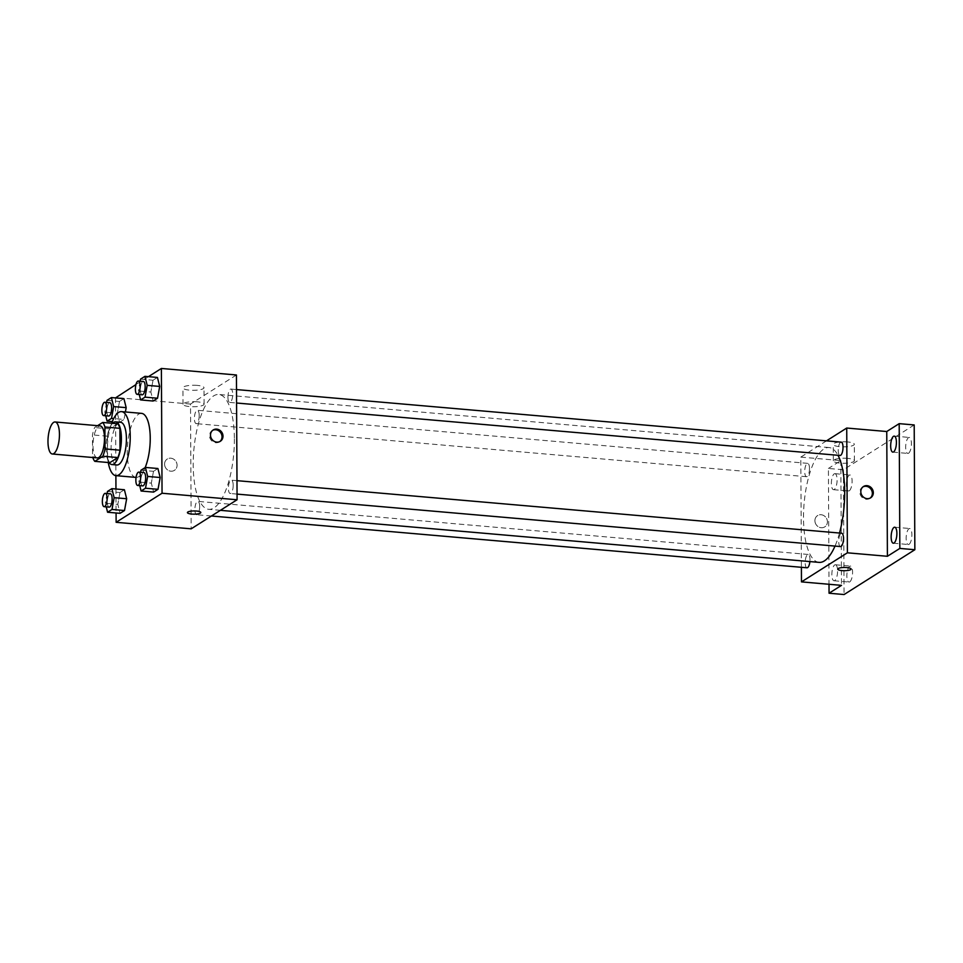 <?xml version="1.0" encoding="UTF-8"?>
<svg xmlns="http://www.w3.org/2000/svg" width="963" height="963" viewBox="0 0 963 963"><rect width="100%" height="100%" fill="white"/><g stroke="black" fill="none" stroke-linecap="round" stroke-linejoin="round"><path stroke-width="0.72" stroke-dasharray="4.82 3.61" d="M97.347 457.906A16.07 5.585 95 0 1 93.17 441.415A16.07 5.585 95 0 1 100.128 425.899M97.6 425.67L94.627 427.56A20.741 7.21 95 0 0 92.472 434.891L92.58 456.775A20.741 7.21 95 0 0 92.809 457.509M109.806 462.649A20.741 7.21 95 0 1 107.591 458.087L92.58 456.775M117.691 423.756L109.638 428.86A20.741 7.21 95 0 0 107.471 436.203L107.591 458.087M112.551 423.311A21.427 7.451 -85 0 0 106.327 442.559A21.427 7.451 -85 0 0 109.132 462.589M116.896 464.985A21.427 7.451 95 0 1 111.323 442.992A21.427 7.451 95 0 1 120.604 422.3M109.638 428.86L94.627 427.56M107.471 436.203L92.472 434.891M108.253 462.517A32.14 11.183 95 0 1 111.66 423.239M145.148 467.597A32.14 11.183 95 0 1 136.072 477.407M135.976 477.395A32.14 11.183 95 0 1 127.622 444.412A32.14 11.183 95 0 1 141.549 413.368M107.471 491.443L119.978 492.538L124.396 489.734L119.978 492.538L117.823 504.335L120.086 513.327L117.823 504.335L105.316 503.24L106.231 506.863M106.989 400.367L119.496 401.451L123.914 398.646L119.496 401.451L117.342 413.247L119.605 422.239L124.022 419.447L125.395 411.959L124.022 419.447L113.694 418.544M115.476 397.924L115.885 475.65M115.957 488.999L116.078 512.978M148.458 376.653L135.952 384.562M140.983 470.233L153.49 471.316L157.908 468.512L153.49 471.316L151.335 483.113L153.599 492.105L151.335 483.113L138.828 482.018L139.743 485.641M140.514 379.145L153.021 380.229L157.438 377.436L153.021 380.229L150.866 392.025L153.129 401.029L150.866 392.025L138.359 390.942L139.262 394.553M234.382 438.875A57.624 20.042 95 0 1 208.802 509.319A57.624 20.042 95 0 1 193.828 450.166A57.624 20.042 95 0 1 218.794 394.493A57.624 20.042 95 0 1 234.382 438.875M236.429 374.98L190.518 404.051L191.168 528.831M199.197 415.462A6.693 2.323 95 0 1 196.223 423.636A6.693 2.323 95 0 1 194.478 416.774A6.693 2.323 95 0 1 197.379 410.298A6.693 2.323 95 0 1 199.197 415.462M199.666 506.538A6.693 2.323 95 0 1 196.705 514.724A6.693 2.323 95 0 1 194.959 507.85A6.693 2.323 95 0 1 197.86 501.386A6.693 2.323 95 0 1 199.666 506.538M233.19 485.328A6.693 2.323 95 0 1 230.217 493.501A6.693 2.323 95 0 1 228.472 486.64A6.693 2.323 95 0 1 231.373 480.164A6.693 2.323 95 0 1 233.19 485.328M227.93 397.262A6.693 2.323 -85 0 0 229.736 402.426A6.693 2.323 -85 0 0 232.637 395.949A6.693 2.323 -85 0 0 230.903 389.076A6.693 2.323 -85 0 0 227.93 397.262M190.518 404.051L115.476 397.526M197.222 385.393A10.533 2.528 179.7 0 0 182.934 387.836A10.533 2.528 179.7 0 0 193.479 390.304A10.533 2.528 179.7 0 0 204 387.716A10.533 2.528 179.7 0 0 197.222 385.393M164.577 464.154A6.693 6.067 57.7 0 0 167.959 470.197A6.693 6.067 57.7 0 0 174.411 470.353A6.693 6.067 57.7 0 0 175.952 461.458A6.693 6.067 57.7 0 0 167.249 459.038A6.693 6.067 57.7 0 0 164.577 464.154A6.693 6.067 57.7 0 0 167.959 470.197A6.693 6.067 57.7 0 0 174.411 470.353A6.693 6.067 57.7 0 0 175.964 461.458A6.693 6.067 57.7 0 0 167.249 459.038A6.693 6.067 57.7 0 0 164.577 464.154M219.829 441.572A6.693 6.067 -122.3 0 1 219.359 441.897A6.693 6.067 -122.3 0 1 210.656 439.489A6.693 6.067 -122.3 0 1 212.197 430.581A6.693 6.067 -122.3 0 1 212.703 430.305M197.307 401.824A10.533 2.528 179.7 0 0 183.018 404.255A10.533 2.528 179.7 0 0 193.563 406.735A10.533 2.528 179.7 0 0 204.084 404.147A10.533 2.528 179.7 0 0 197.307 401.824M187.424 512.593L187.424 512.581A6.693 1.613 -0.3 0 1 196.512 511.04A6.693 1.613 -0.3 0 1 200.81 512.509A6.693 1.613 -0.3 0 1 200.81 512.521L200.81 512.521M839.507 533.033A57.624 20.042 95 0 1 835.005 546.081M819.116 562.38A57.624 20.042 95 0 1 804.129 503.228A57.624 20.042 95 0 1 829.095 447.554A57.624 20.042 95 0 1 838.003 455.306M841.205 442.137A6.693 2.323 -85 0 0 838.231 450.323A6.693 2.323 -85 0 0 840.049 455.475M807.006 567.785A6.693 2.323 95 0 1 805.261 560.911A6.693 2.323 95 0 1 808.162 554.447A6.693 2.323 95 0 1 809.979 559.599A6.693 2.323 95 0 1 809.883 561.573M840.518 546.563A6.693 2.323 95 0 1 838.785 539.689A6.693 2.323 95 0 1 841.686 533.225M809.498 468.512A6.693 2.323 95 0 1 806.525 476.697A6.693 2.323 95 0 1 804.791 469.824A6.693 2.323 95 0 1 807.692 463.359A6.693 2.323 95 0 1 809.498 468.512M826.483 440.861L800.819 457.112L801.397 567.303M914.2 424.948L843.407 469.763L828.409 468.463L829.011 584.276M800.819 457.112L840.843 460.591L828.409 468.463M847.548 441.933A10.533 2.528 179.7 0 0 833.26 444.364A10.533 2.528 179.7 0 0 843.805 446.844A10.533 2.528 179.7 0 0 854.313 444.256A10.533 2.528 179.7 0 0 847.548 441.933M840.843 460.591L841.493 585.36M814.903 520.694A6.693 6.067 57.7 0 0 818.285 526.737A6.693 6.067 57.7 0 0 824.737 526.893A6.693 6.067 57.7 0 0 826.278 517.986A6.693 6.067 57.7 0 0 817.575 515.578A6.693 6.067 57.7 0 0 814.903 520.694A6.693 6.067 57.7 0 0 818.285 526.737A6.693 6.067 57.7 0 0 824.737 526.893A6.693 6.067 57.7 0 0 826.29 517.986A6.693 6.067 57.7 0 0 817.575 515.578A6.693 6.067 57.7 0 0 814.903 520.694M870.155 498.1A6.693 6.067 -122.3 0 1 869.685 498.437A6.693 6.067 -122.3 0 1 860.982 496.029A6.693 6.067 -122.3 0 1 862.523 487.122A6.693 6.067 -122.3 0 1 863.029 486.845M847.633 458.364A10.533 2.528 179.7 0 0 833.344 460.796A10.533 2.528 179.7 0 0 843.889 463.275A10.533 2.528 179.7 0 0 854.41 460.687A10.533 2.528 179.7 0 0 847.633 458.364M837.75 569.121L837.75 569.121A6.693 1.613 -0.3 0 1 846.826 567.568A6.693 1.613 -0.3 0 1 851.136 569.049L851.136 569.049M834.668 564.956A8.029 2.793 95 0 1 835.403 564.751A8.029 2.793 95 0 1 837.497 572.997A8.029 2.793 95 0 1 834.018 580.761A8.029 2.793 95 0 1 831.863 573.551A8.029 2.793 95 0 1 834.668 564.956M834.187 473.868A8.029 2.793 95 0 1 834.933 473.664A8.029 2.793 95 0 1 837.016 481.909A8.029 2.793 95 0 1 833.537 489.673A8.029 2.793 95 0 1 831.382 482.463A8.029 2.793 95 0 1 834.187 473.868M843.407 469.763L844.07 594.544M849.282 490.781A8.029 2.793 -85 0 0 852.086 482.186A8.029 2.793 -85 0 0 849.932 474.976A8.029 2.793 -85 0 0 849.197 475.18A8.029 2.793 -85 0 0 846.393 483.775A8.029 2.793 -85 0 0 848.547 490.986A8.029 2.793 -85 0 0 849.282 490.781M908.591 453.224A8.029 2.793 -85 0 0 911.395 444.641A8.029 2.793 -85 0 0 909.241 437.431A8.029 2.793 -85 0 0 908.506 437.635A8.029 2.793 -85 0 0 905.689 446.218A8.029 2.793 -85 0 0 907.844 453.429A8.029 2.793 -85 0 0 908.591 453.224M909.06 544.312A8.029 2.793 -85 0 0 911.877 535.717A8.029 2.793 -85 0 0 909.722 528.506A8.029 2.793 -85 0 0 908.988 528.723A8.029 2.793 -85 0 0 906.171 537.306A8.029 2.793 -85 0 0 908.326 544.516A8.029 2.793 -85 0 0 909.06 544.312M849.763 581.857A8.029 2.793 -85 0 0 852.568 573.274A8.029 2.793 -85 0 0 850.413 566.063A8.029 2.793 -85 0 0 849.679 566.268A8.029 2.793 -85 0 0 846.862 574.863A8.029 2.793 -85 0 0 849.017 582.061A8.029 2.793 -85 0 0 849.763 581.857M140.141 381.192L138.359 390.942M142.199 394.806A6.693 2.323 95 0 1 140.454 387.933A6.693 2.323 95 0 1 143.355 381.468M153.021 380.229L150.866 392.025M106.616 402.414L104.835 412.152L105.749 415.775M108.675 416.028A6.693 2.323 95 0 1 106.941 409.155A6.693 2.323 95 0 1 109.842 402.69M119.496 401.451L117.342 413.247L104.835 412.152M117.342 413.247L119.605 422.239L112.298 421.613M119.605 422.239L124.022 419.447M140.61 472.279L138.828 482.018M142.668 485.894A6.693 2.323 95 0 1 140.935 479.02A6.693 2.323 95 0 1 143.836 472.556M153.49 471.316L151.335 483.113M107.098 493.501L105.316 503.24M109.156 507.116A6.693 2.323 95 0 1 107.411 500.242A6.693 2.323 95 0 1 110.312 493.778M119.978 492.538L117.823 504.335M219.359 441.897L220.322 441.283M212.197 430.581L213.16 429.98M204.084 404.147L204 387.716M183.018 404.255L182.934 387.836M829.095 447.554L218.794 394.493M220.395 510.33L208.802 509.319M229.736 402.426L236.573 403.016M230.903 389.076L236.501 389.57M808.162 554.447L197.86 501.386M211.415 516.012L196.705 514.724M236.982 480.657L231.373 480.164M237.054 494.103L230.217 493.501M807.692 463.359L197.379 410.298M806.525 476.697L196.223 423.636M869.685 498.437L870.648 497.823M862.523 487.122L863.486 486.508M854.41 460.687L854.313 444.256M833.344 460.796L833.26 444.364M834.018 580.761L849.017 582.061M835.403 564.751L850.413 566.063M893.315 543.216L908.326 544.516M894.711 527.206L909.722 528.506M892.845 452.129L907.844 453.429M894.23 436.119L909.241 437.431M833.537 489.673L848.547 490.986M834.933 473.664L849.932 474.976"/><path stroke-width="1.44" d="M59.453 434.349A16.07 5.585 95 0 1 52.327 453.994A16.07 5.585 95 0 1 48.15 437.503A16.07 5.585 95 0 1 55.108 421.975A16.07 5.585 95 0 1 59.453 434.349M55.108 421.975L100.128 425.899A16.07 5.585 95 0 1 104.486 438.273A16.07 5.585 95 0 1 97.347 457.906L52.327 453.994M120.026 450.215A20.741 7.21 95 0 1 117.859 457.557L109.806 462.649L94.807 461.349L102.86 456.245A20.741 7.21 95 0 0 105.015 448.902L120.026 450.215L119.906 428.33A20.741 7.21 95 0 0 117.691 423.756L102.68 422.456L97.6 425.67M94.807 461.349A20.741 7.21 95 0 1 92.809 457.509M105.015 448.902L104.907 427.018A20.741 7.21 95 0 0 102.68 422.456M117.859 457.557L102.86 456.245M119.906 428.33L104.907 427.018M109.132 462.589A21.427 7.451 -85 0 0 111.889 464.551A21.427 7.451 -85 0 0 113.863 463.997A21.427 7.451 -85 0 0 121.35 441.09A21.427 7.451 -85 0 0 115.608 421.866A21.427 7.451 -85 0 0 112.551 423.311M115.608 421.866L120.604 422.3A21.427 7.451 95 0 1 126.406 438.791A21.427 7.451 95 0 1 118.858 464.443A21.427 7.451 95 0 1 116.896 464.985L111.889 464.551M111.66 423.239A32.14 11.183 95 0 1 121.531 411.622A32.14 11.183 95 0 1 130.234 436.371A32.14 11.183 95 0 1 115.969 475.662A32.14 11.183 95 0 1 108.253 462.517M121.531 411.622L141.549 413.368A32.14 11.183 95 0 1 150.24 438.117A32.14 11.183 95 0 1 145.148 467.597M136.072 477.407A32.14 11.183 95 0 1 135.976 477.395L115.969 475.662M106.231 506.863L107.579 512.244L120.086 513.327L124.504 510.534L126.659 498.738L124.396 489.734L111.889 488.65L107.471 491.443L107.098 493.501M105.749 415.775L107.098 421.156L111.515 418.363L113.67 406.567L126.177 407.65L125.395 411.959L126.177 407.65L123.914 398.646L111.407 397.563L106.989 400.367L106.616 402.414M135.952 384.562L115.476 397.924M115.885 475.65L115.957 488.999M116.078 512.978L116.126 522.307L162.049 493.237L161.387 368.456L148.458 376.653M139.743 485.641L141.092 491.022L153.599 492.105L158.016 489.312L160.171 477.516L157.908 468.512L145.401 467.428L140.983 470.233L140.61 472.279M139.262 394.553L140.622 399.934L153.129 401.029L157.547 398.225L159.702 386.428L157.438 377.436L144.932 376.34L140.514 379.145L140.141 381.192M116.126 522.307L191.168 528.831L237.079 499.761L162.049 493.237M196.512 511.04A6.693 1.613 -0.3 0 1 200.81 512.521A6.693 1.613 -0.3 0 1 194.129 514.158A6.693 1.613 -0.3 0 1 187.424 512.593A6.693 1.613 -0.3 0 1 196.512 511.04M237.079 499.761L236.429 374.98L161.387 368.456M222.995 436.179A6.693 6.067 -122.3 0 1 220.322 441.283A6.693 6.067 -122.3 0 1 211.619 438.875A6.693 6.067 -122.3 0 1 213.16 429.98A6.693 6.067 -122.3 0 1 219.624 430.124A6.693 6.067 -122.3 0 1 222.995 436.179M212.703 430.305A6.693 6.067 -122.3 0 1 222.032 436.781A6.693 6.067 -122.3 0 1 219.829 441.572M200.81 512.521A6.693 1.613 -0.3 0 1 194.129 514.158A6.693 1.613 -0.3 0 1 187.424 512.581M838.003 455.306A57.624 20.042 95 0 1 844.683 491.924A57.624 20.042 95 0 1 839.507 533.033M835.005 546.081A57.624 20.042 95 0 1 819.116 562.38L220.395 510.33M236.573 403.016L840.049 455.475A6.693 2.323 -85 0 0 842.95 449.011A6.693 2.323 -85 0 0 841.205 442.137L236.501 389.57M809.883 561.573A6.693 2.323 95 0 1 807.006 567.785L211.415 516.012M236.982 480.657L841.686 533.225A6.693 2.323 95 0 1 843.492 538.377A6.693 2.323 95 0 1 840.518 546.563L237.054 494.103M801.397 567.303L801.469 581.881L847.392 552.81L846.73 428.041L826.483 440.861M847.392 552.81L887.405 556.289L899.839 548.416L914.85 549.729L844.07 594.544L829.059 593.232L841.493 585.36L801.469 581.881M846.826 567.58A6.693 1.613 -0.3 0 1 851.136 569.049A6.693 1.613 -0.3 0 1 844.455 570.698A6.693 1.613 -0.3 0 1 837.75 569.121A6.693 1.613 -0.3 0 1 846.826 567.58M914.85 549.729L914.2 424.948L899.189 423.648L886.754 431.52L846.73 428.041M887.405 556.289L886.754 431.52M873.321 492.707A6.693 6.067 -122.3 0 1 870.648 497.823A6.693 6.067 -122.3 0 1 861.945 495.415A6.693 6.067 -122.3 0 1 863.486 486.508A6.693 6.067 -122.3 0 1 869.95 486.664A6.693 6.067 -122.3 0 1 873.321 492.707M863.029 486.845A6.693 6.067 -122.3 0 1 872.358 493.321A6.693 6.067 -122.3 0 1 870.155 498.1M851.136 569.049A6.693 1.613 -0.3 0 1 844.455 570.698A6.693 1.613 -0.3 0 1 837.75 569.121M829.011 584.276L829.059 593.232M893.977 527.411A8.029 2.793 95 0 1 894.711 527.206A8.029 2.793 95 0 1 896.794 535.452A8.029 2.793 95 0 1 893.315 543.216A8.029 2.793 95 0 1 891.16 536.006A8.029 2.793 95 0 1 893.977 527.411M893.495 436.323A8.029 2.793 95 0 1 894.23 436.119A8.029 2.793 95 0 1 896.324 444.364A8.029 2.793 95 0 1 892.845 452.129A8.029 2.793 95 0 1 890.691 444.918A8.029 2.793 95 0 1 893.495 436.323M899.839 548.416L899.189 423.648M140.622 399.934L145.04 397.141L147.195 385.344L144.932 376.34M138.347 381.035L143.355 381.468A6.693 2.323 95 0 1 145.16 386.62A6.693 2.323 95 0 1 142.199 394.806L137.191 394.373A6.693 2.323 95 0 1 135.458 387.499A6.693 2.323 95 0 1 138.347 381.035A6.693 2.323 95 0 1 140.165 386.187A6.693 2.323 95 0 1 137.191 394.373M153.129 401.029L157.547 398.225L145.04 397.141M157.547 398.225L159.702 386.428L147.195 385.344M159.702 386.428L157.438 377.436M113.67 406.567L111.407 397.563M104.835 402.257L109.842 402.69A6.693 2.323 95 0 1 111.648 407.843A6.693 2.323 95 0 1 108.675 416.028L103.679 415.595A6.693 2.323 95 0 1 101.934 408.721A6.693 2.323 95 0 1 104.835 402.257A6.693 2.323 95 0 1 106.652 407.409A6.693 2.323 95 0 1 103.679 415.595M112.298 421.613L107.098 421.156M113.694 418.544L111.515 418.363M126.177 407.65L123.914 398.646M141.092 491.022L145.509 488.229L147.664 476.432L145.401 467.428M138.828 472.123L143.836 472.556A6.693 2.323 95 0 1 145.642 477.708A6.693 2.323 95 0 1 142.668 485.894L137.673 485.46A6.693 2.323 95 0 1 135.927 478.587A6.693 2.323 95 0 1 138.828 472.123A6.693 2.323 95 0 1 140.646 477.275A6.693 2.323 95 0 1 137.673 485.46M153.599 492.105L158.016 489.312L145.509 488.229M158.016 489.312L160.171 477.516L147.664 476.432M160.171 477.516L157.908 468.512M107.579 512.244L111.997 509.451L114.152 497.654L111.889 488.65M105.316 493.345L110.312 493.778A6.693 2.323 95 0 1 112.129 498.93A6.693 2.323 95 0 1 109.156 507.116L104.148 506.682A6.693 2.323 95 0 1 102.415 499.809A6.693 2.323 95 0 1 105.316 493.345A6.693 2.323 95 0 1 107.122 498.497A6.693 2.323 95 0 1 104.148 506.682M120.086 513.327L124.504 510.534L111.997 509.451M124.504 510.534L126.659 498.738L114.152 497.654M126.659 498.738L124.396 489.734"/></g></svg>
